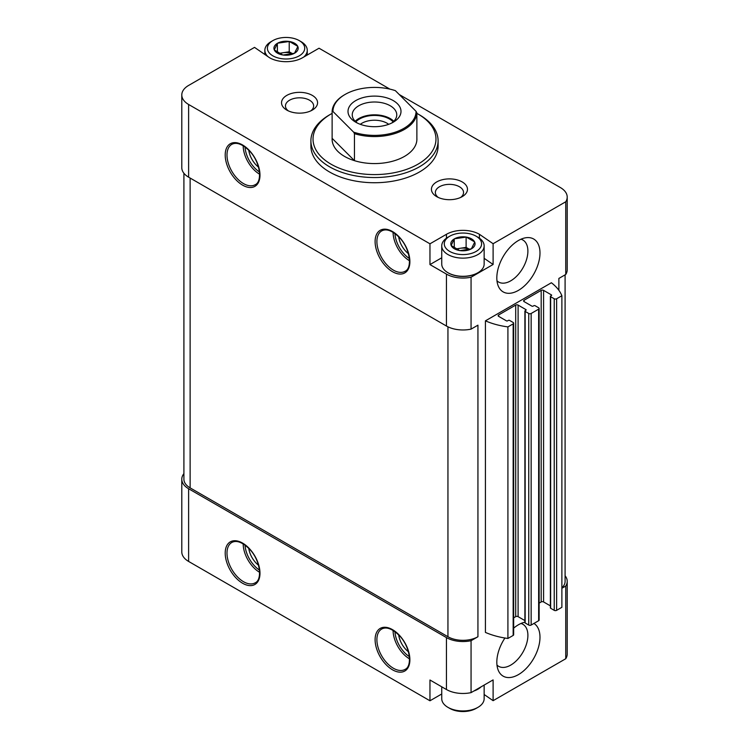 <?xml version="1.0" encoding="UTF-8"?>
<svg xmlns="http://www.w3.org/2000/svg" width="749" height="749" viewBox="0 0 749 749"><rect width="100%" height="100%" fill="white"/><g stroke="black" fill="none" stroke-linecap="round" stroke-linejoin="round"><path stroke-width="1.12" d="M484.144 685.082L484.144 698.705A21.197 12.237 180 0 1 477.937 707.356L476.13 708.395A18.659 10.767 180 0 1 449.746 708.395L447.949 707.356A21.197 12.237 180 0 1 441.741 698.705L441.741 686.805M289.386 41.485L297.718 46.298A12.124 7.003 180 0 0 289.386 41.485L277.626 43.189A12.124 7.003 180 0 1 289.002 41.429M274.293 49.921L277.345 43.348A12.124 7.003 180 0 0 274.293 49.921L282.729 54.949A12.124 7.003 180 0 1 274.396 50.146M294.488 53.254L283.113 55.014A12.124 7.003 180 0 0 294.488 53.254L297.821 46.522A12.124 7.003 180 0 1 294.769 53.085M466.271 237.077L474.604 241.89A12.124 7.003 180 0 0 466.271 237.077L454.512 238.781A12.124 7.003 180 0 1 465.887 237.021M451.179 245.513L454.231 238.94A12.124 7.003 180 0 0 451.179 245.513L459.614 250.541A12.124 7.003 180 0 1 451.282 245.738M471.374 248.846L459.998 250.606A12.124 7.003 180 0 0 471.374 248.846L474.707 242.114A12.124 7.003 180 0 1 471.655 248.677M484.144 694.501L493.104 700.68L565.748 658.736A23.322 13.463 0 0 0 567.208 654.046L567.208 581.346A23.322 13.463 0 0 0 565.092 575.738M441.741 693.977L429.963 700.783L188.617 561.441L188.617 488.741L446.451 637.596A23.322 13.463 0 0 0 471.065 640.704L477.937 636.734L477.937 325.169L471.065 329.129L471.065 277.205L493.104 264.481L493.104 243.715L565.748 201.771A23.322 13.463 0 0 0 567.208 197.081A23.322 13.463 0 0 0 560.383 187.559L399.245 94.524M183.908 473.611A23.322 13.463 0 0 0 181.792 479.22L181.792 551.919A23.322 13.463 0 0 0 188.617 561.441M524.899 622.194A30.531 17.63 120 0 0 518.411 624.788A30.531 17.63 120 0 0 513.655 628.149M504.929 638.026A30.531 17.63 120 0 0 498.244 670.252A30.531 17.63 120 0 0 529.983 664.063A30.531 17.63 120 0 0 533.934 623.44M518.411 290.378A30.531 17.63 -60 0 1 498.244 285.987A30.531 17.63 -60 0 1 503.141 256.635A30.531 17.63 -60 0 1 526.107 237.714A30.531 17.63 -60 0 1 539.636 257.712A30.531 17.63 -60 0 1 518.411 290.378M485.427 320.844A59.358 34.267 0 0 0 507.916 326.901L507.916 638.466A59.358 34.267 0 0 1 485.427 632.409L485.427 320.844L551.386 282.757A59.358 34.267 0 0 1 561.881 295.743L556.629 298.767A1.695 0.983 0 0 1 554.232 298.767L550.637 296.698A0.852 0.487 0 0 1 550.637 296.005L551.386 295.565A0.852 0.487 0 0 0 551.386 294.872L543.587 290.378A1.695 0.983 0 0 0 541.19 290.378L524.103 300.246A1.695 0.983 0 0 0 523.607 300.939A1.695 0.983 0 0 0 524.103 301.622L524.103 300.246M493.104 700.68L493.104 679.905L471.065 692.628L471.065 640.704M565.748 658.736L565.748 586.036A23.322 13.463 0 0 0 567.208 581.346M561.881 588.274L565.748 586.036M558.876 278.431L558.876 290.322L558.876 278.431L565.748 274.471L565.748 201.771M471.065 692.628A23.322 13.463 0 0 1 446.451 689.529L429.963 680.008L429.963 700.783M441.741 257.787L429.963 264.584L446.451 274.106A23.322 13.463 0 0 0 471.065 277.205M389.854 89.103L319.037 48.217L302.549 57.739A23.322 13.463 0 0 1 269.565 57.739L254.529 47.384L188.617 85.433A23.322 13.463 0 0 0 181.792 94.954L181.792 167.654A23.322 13.463 0 0 0 188.617 177.176L446.451 326.03A23.322 13.463 0 0 0 471.065 329.129M181.792 94.954A23.322 13.463 0 0 0 188.617 104.476L429.963 243.809L429.963 264.584M565.748 274.471A23.322 13.463 0 0 0 567.208 269.78L567.208 197.081M493.104 243.715L479.435 234.297A23.322 13.463 0 0 0 446.451 234.297L429.963 243.809M312.286 95.385A18.023 10.402 180 0 1 312.286 110.103A18.023 10.402 180 0 1 286.811 110.103A18.023 10.402 180 0 1 286.811 95.385A18.023 10.402 180 0 1 312.286 95.385M462.189 181.932A18.023 10.402 180 0 1 462.189 196.65A18.023 10.402 180 0 1 436.714 196.65A18.023 10.402 180 0 1 436.714 181.932A18.023 10.402 180 0 1 462.189 181.932M310.901 140.821L310.901 146.018A63.599 36.72 0 0 0 329.532 171.98A63.599 36.72 0 0 0 398.843 179.938A63.599 36.72 0 0 0 438.099 146.018L438.099 140.821A63.599 36.72 180 0 1 374.5 177.541A63.599 36.72 180 0 1 310.901 140.821A63.599 36.72 180 0 1 329.532 114.859L331.03 113.998A61.474 35.493 180 0 1 332.125 113.38M183.908 173.262L183.908 479.22A21.197 12.237 0 0 0 190.124 487.88L447.949 636.734A21.197 12.237 0 0 0 477.937 636.734M507.916 326.901L513.159 323.868A1.695 0.983 0 0 0 513.655 323.175A1.695 0.983 0 0 0 513.159 322.482L509.563 320.403A0.852 0.487 0 0 0 508.365 320.403L507.616 320.844A0.852 0.487 0 0 1 506.418 320.844L498.619 316.34L498.619 314.954A1.695 0.983 0 0 0 498.122 315.647A1.695 0.983 0 0 0 498.619 316.34M507.916 638.466L513.159 635.433A1.695 0.983 0 0 0 513.655 634.74L513.655 323.175M498.619 314.954L515.705 305.086A1.695 0.983 0 0 1 518.102 305.086L525.901 309.59A0.852 0.487 0 0 1 525.901 310.283L525.152 310.713A0.852 0.487 0 0 0 525.152 311.406L528.747 313.485A1.695 0.983 0 0 0 531.144 313.485L538.643 309.159A1.695 0.983 0 0 0 539.14 308.466A1.695 0.983 0 0 0 538.643 307.773L535.048 305.695A0.852 0.487 0 0 0 533.85 305.695L533.101 306.126A0.852 0.487 0 0 1 531.893 306.126L524.103 301.622M513.655 617.841L515.705 616.652L515.705 305.086M524.899 620.584L518.102 616.652A1.695 0.983 0 0 0 515.705 616.652M524.899 311.06L524.899 622.625A0.852 0.487 0 0 0 525.152 622.971L528.747 625.05A1.695 0.983 0 0 0 531.144 625.05L538.643 620.724A1.695 0.983 0 0 0 539.14 620.032L539.14 308.466M539.14 603.132L541.19 601.943L541.19 290.378M550.384 605.866L543.587 601.943A1.695 0.983 0 0 0 541.19 601.943M550.384 296.351L550.384 607.916A0.852 0.487 0 0 0 550.637 608.263L554.232 610.341A1.695 0.983 0 0 0 556.629 610.341L561.881 607.308L561.881 295.743M561.881 587.825A21.197 12.237 0 0 0 565.092 581.346L565.092 274.846M181.792 479.22A23.322 13.463 0 0 0 188.617 488.741M416.875 113.38A61.474 35.493 180 0 1 417.97 113.998L417.97 113.998A61.474 35.493 180 0 1 417.97 164.19A61.474 35.493 180 0 1 331.03 164.19A61.474 35.493 180 0 1 331.03 113.998M416.051 111.339L416.875 112.856L416.875 139.857A42.403 24.483 0 0 0 416.903 139.089A42.403 24.483 0 0 0 416.875 138.331A42.403 24.483 180 0 1 416.903 139.089A42.403 24.483 180 0 1 374.5 163.572A42.403 24.483 180 0 1 332.097 139.089A42.403 24.483 180 0 1 332.125 138.331A42.403 24.483 0 0 0 332.097 139.089A42.403 24.483 0 0 0 354.455 160.661L332.125 138.331L332.125 111.329A42.403 24.483 180 0 1 344.521 94.786L345.12 94.44A41.551 23.987 180 0 1 395.369 90.657L416.051 111.339A41.551 23.987 180 0 1 395.275 132.17A41.551 23.987 180 0 1 353.631 132.142L332.949 111.461A41.551 23.987 180 0 1 345.12 94.44M419.468 114.859L417.97 113.998L419.468 114.859A63.599 36.72 180 0 1 438.099 140.821M398.665 236.778A16.955 9.793 -120 0 0 408.411 253.668M248.762 150.231A16.955 9.793 -120 0 0 258.508 167.121M398.665 634.89A16.955 9.793 -120 0 0 408.411 651.78M248.762 548.343A16.955 9.793 -120 0 0 258.508 565.233M438.268 197.446A14.091 8.136 180 0 1 435.356 192.493A14.091 8.136 180 0 1 444.063 184.984A14.091 8.136 180 0 1 459.418 186.744A14.091 8.136 180 0 1 463.547 192.493A14.091 8.136 180 0 1 460.635 197.446M288.365 110.899A14.091 8.136 180 0 1 285.453 105.955A14.091 8.136 180 0 1 294.16 98.437A14.091 8.136 180 0 1 309.515 100.197A14.091 8.136 180 0 1 313.644 105.955A14.091 8.136 180 0 1 310.732 110.899M520.986 239.212A24.258 14.006 -60 0 1 522.868 240.008A24.258 14.006 -60 0 1 526.584 259.454A24.258 14.006 -60 0 1 510.734 280.828A24.258 14.006 -60 0 1 498.6 282.036A24.258 14.006 -60 0 1 496.971 280.8M496.971 665.065A24.258 14.006 120 0 0 498.6 666.301A24.258 14.006 120 0 0 522.868 652.295A24.258 14.006 120 0 0 522.868 624.273A24.258 14.006 120 0 0 520.986 623.486M479.435 238.201L479.435 234.297M493.104 264.481L484.144 258.311M477.703 272.851A20.56 11.872 180 0 1 477.488 272.982A20.56 11.872 180 0 1 448.398 272.982A20.56 11.872 180 0 1 448.183 272.851M477.937 237.236L476.13 236.197A18.659 10.767 180 0 1 476.13 251.43A18.659 10.767 180 0 1 449.746 251.43A18.659 10.767 180 0 1 449.746 236.197A18.659 10.767 180 0 1 476.13 236.197L477.937 237.236A21.197 12.237 180 0 1 484.144 245.887A21.197 12.237 180 0 1 462.938 258.133A21.197 12.237 180 0 1 441.741 245.887A21.197 12.237 180 0 1 447.949 237.236L449.746 236.197M454.287 248.125L454.231 238.94M484.144 245.887L484.144 264.069A21.197 12.237 180 0 1 477.937 272.72A21.197 12.237 180 0 1 447.949 272.72A21.197 12.237 180 0 1 441.741 264.069L441.741 245.887M456.413 249.38A10.598 6.123 180 0 1 460.195 248.284L455.673 248.986M469.707 249.445L466.112 247.376L460.195 248.284A10.598 6.123 180 0 1 469.66 249.464M466.112 247.376L466.112 236.984M481.13 686.814A21.197 12.237 180 0 1 473.836 691.027M477.937 707.356A21.197 12.237 180 0 1 447.949 707.356M301.051 41.644L299.254 40.605A18.659 10.767 180 0 1 299.254 55.838A18.659 10.767 180 0 1 272.87 55.838A18.659 10.767 180 0 1 272.87 40.605A18.659 10.767 180 0 1 299.254 40.605L301.051 41.644A21.197 12.237 180 0 1 307.259 50.295A21.197 12.237 180 0 1 303.729 57.055M277.402 52.533L277.345 43.348M267.814 56.531A21.197 12.237 180 0 1 264.856 50.295A21.197 12.237 180 0 1 271.063 41.644L272.87 40.605M279.536 53.788A10.598 6.123 180 0 1 283.319 52.692L278.787 53.394M292.822 53.853L289.226 51.784L283.319 52.692A10.598 6.123 180 0 1 292.775 53.872M289.226 51.784L289.226 41.392M393.234 122.218A26.496 15.298 180 0 1 355.766 122.218A26.496 15.298 180 0 1 355.766 100.581A26.496 15.298 180 0 1 393.234 100.581A26.496 15.298 180 0 1 393.234 122.218L393.234 122.218M332.949 111.461L332.125 111.329M416.875 112.856A42.403 24.483 180 0 1 354.455 133.659L353.631 132.142M354.455 133.659L354.455 160.661M357.395 123.079A22.264 12.855 180 0 1 352.236 114.859A22.264 12.855 180 0 1 374.5 102.004A22.264 12.855 180 0 1 396.764 114.859A22.264 12.855 180 0 1 391.605 123.079M355.204 121.263A22.264 12.855 180 0 1 374.5 114.822A22.264 12.855 180 0 1 393.796 121.263M355.841 121.862A21.197 12.237 180 0 1 374.5 115.43A21.197 12.237 180 0 1 393.159 121.862M360.306 124.315A17.761 10.252 180 0 1 388.694 124.315M242.582 583.246A24.595 14.194 -120 0 0 257.647 561.825A24.595 14.194 -120 0 0 227.527 544.439A24.595 14.194 -120 0 0 242.582 583.246M392.485 669.793A24.595 14.194 -120 0 0 407.55 648.372A24.595 14.194 -120 0 0 377.43 630.986A24.595 14.194 -120 0 0 392.485 669.793M446.451 689.529L446.451 637.596M446.451 326.03L446.451 274.106M188.617 177.176L188.617 104.476M242.582 185.134A24.595 14.194 -120 0 0 257.647 163.713A24.595 14.194 -120 0 0 227.527 146.327A24.595 14.194 -120 0 0 242.582 185.134M392.485 271.681A24.595 14.194 -120 0 0 407.55 250.26A24.595 14.194 -120 0 0 377.43 232.873A24.595 14.194 -120 0 0 392.485 271.681M190.124 487.88L190.124 178.037M447.949 636.734L447.949 326.826M513.159 635.433L513.159 323.868M518.102 616.652L518.102 305.086M525.901 310.283L525.901 309.59M525.152 622.971L525.152 311.406M528.747 625.05L528.747 313.485M531.144 625.05L531.144 313.485M538.643 620.724L538.643 309.159M543.587 601.943L543.587 290.378M551.386 295.565L551.386 294.872M550.637 608.263L550.637 296.698M554.232 610.341L554.232 298.767M556.629 610.341L556.629 298.767M394.929 233.529A22.049 12.733 -120 0 0 409.357 258.527M393.085 232.302A23.322 13.463 -120 0 0 409.497 260.736M393.384 270.127A23.322 13.463 -120 0 0 405.05 271.278C412.54 268.217 410.246 248.471 399.376 237.517C392.345 230.626 386.465 228.417 381.728 230.889A23.322 13.463 -120 0 0 378.151 249.576A23.322 13.463 -120 0 0 393.384 270.127M245.026 146.982A22.049 12.733 -120 0 0 259.454 171.98M243.182 145.755A23.322 13.463 -120 0 0 259.594 174.189M243.481 183.58A23.322 13.463 -120 0 0 255.147 184.731C262.637 181.679 260.343 161.934 249.473 150.98C242.442 144.089 236.562 141.87 231.825 144.342A23.322 13.463 -120 0 0 228.248 163.029A23.322 13.463 -120 0 0 243.481 183.58M394.929 631.641A22.049 12.733 -120 0 0 409.357 656.639M393.085 630.415A23.322 13.463 -120 0 0 409.497 658.848M393.384 668.239A23.322 13.463 -120 0 0 405.05 669.391C412.54 666.338 410.246 646.593 399.376 635.639C392.345 628.748 386.465 626.539 381.728 629.001A23.322 13.463 -120 0 0 378.151 647.688A23.322 13.463 -120 0 0 393.384 668.239M245.026 545.094A22.049 12.733 -120 0 0 259.454 570.101M243.182 543.877A23.322 13.463 -120 0 0 259.594 572.302M243.481 581.692A23.322 13.463 -120 0 0 255.147 582.844C262.637 579.792 260.343 560.046 249.473 549.092C242.442 542.201 236.562 539.992 231.825 542.454A23.322 13.463 -120 0 0 228.248 561.141A23.322 13.463 -120 0 0 243.481 581.692M446.451 238.201L446.451 234.297M264.856 50.295L264.856 54.499M307.259 50.295L307.259 55.023"/></g></svg>
